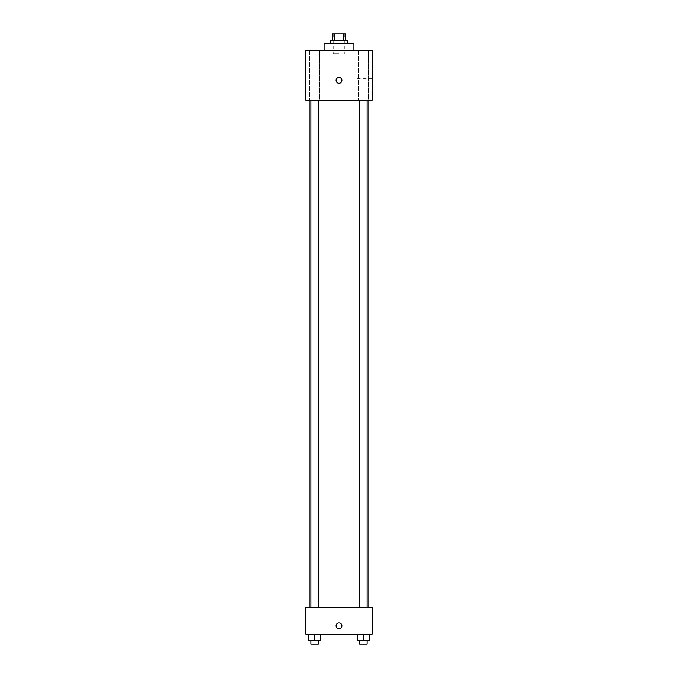 <?xml version="1.0" encoding="UTF-8"?>
<svg xmlns="http://www.w3.org/2000/svg" width="678" height="678" viewBox="0 0 678 678"><rect width="100%" height="100%" fill="white"/><g stroke="black" fill="none" stroke-linecap="round" stroke-linejoin="round"><path stroke-width="0.51" stroke-dasharray="3.39 2.54" d="M339 53.799L333.195 53.799L339 53.799M339 33.9L333.195 33.9L339 33.9M343.254 40.536L343.254 33.9L345.636 33.9L345.636 40.536L334.746 40.536L345.636 40.536M343.254 33.9L332.364 33.9L332.364 40.536L334.746 40.536L332.364 40.536M347.289 40.536L330.711 40.536M330.711 43.85L347.289 43.85L330.711 43.85M334.746 40.536L334.746 33.9M324.076 43.85L353.924 43.85M339 50.486L324.076 50.486L339 50.486M368.383 50.486L358.433 50.486L368.383 50.486L358.433 50.486L368.383 50.486L368.383 100.225L358.433 100.225L368.383 100.225L358.433 100.225L368.383 100.225L368.383 50.486M319.567 50.486L309.617 50.486L319.567 50.486L309.617 50.486L319.567 50.486L319.567 100.225L309.617 100.225L319.567 100.225L309.617 100.225L319.567 100.225L319.567 50.486M372.163 50.486L305.837 50.486L305.837 100.225L372.163 100.225L372.163 50.486M372.163 91.937L372.163 78.673L372.163 91.937L356.009 91.937L356.009 78.673L356.009 91.937M305.837 80.326L305.837 83.233L305.837 80.326M339 83.233A2.898 2.898 0 0 1 336.483 78.877A2.898 2.898 0 0 1 341.517 78.877A2.898 2.898 0 0 1 339 83.233M339 77.428A2.898 2.898 0 0 0 336.483 81.775A2.898 2.898 0 0 0 341.517 81.775A2.898 2.898 0 0 0 339 77.428A2.898 2.898 0 0 0 336.483 81.775A2.898 2.898 0 0 0 341.517 81.775A2.898 2.898 0 0 0 339 77.428M367.137 100.225L359.679 100.225L367.137 100.225L359.679 100.225L367.137 100.225L367.137 607.624L359.679 607.624L367.137 607.624M318.321 100.225L310.863 100.225L318.321 100.225L310.863 100.225L318.321 100.225L318.321 607.624L310.863 607.624L318.321 607.624M339 100.225L309.151 100.225L339 100.225M339 607.624L309.151 607.624L339 607.624M372.163 607.624L305.837 607.624L305.837 634.15L372.163 634.15L372.163 607.624M305.837 625.862L305.837 622.955L305.837 625.862M369.213 640.786L363.408 640.786L369.213 640.786L369.213 634.15L357.603 634.15L369.213 634.15L357.603 634.15L369.213 634.15L357.603 634.15L369.213 634.15L357.603 634.15L369.213 634.15L369.213 640.786L357.603 640.786L357.603 634.15L357.603 640.786L367.137 640.786L363.408 640.786L363.408 634.15L363.408 640.786L357.603 640.786L357.603 634.15M320.397 640.786L314.592 640.786L320.397 640.786L320.397 634.15L308.787 634.15L320.397 634.15L308.787 634.15L320.397 634.15L308.787 634.15L320.397 634.15L308.787 634.15L320.397 634.15L320.397 640.786L308.787 640.786L308.787 634.15L308.787 640.786L318.321 640.786L314.592 640.786L314.592 634.15L314.592 640.786L308.787 640.786L308.787 634.15M372.163 622.548L372.163 615.912L372.163 622.548M339 622.955A2.898 2.898 0 0 0 336.483 627.311A2.898 2.898 0 0 0 341.517 627.311A2.898 2.898 0 0 0 339 622.955A2.898 2.898 0 0 0 336.483 627.311A2.898 2.898 0 0 0 341.517 627.311A2.898 2.898 0 0 0 339 622.955M339 628.76A2.898 2.898 0 0 1 336.483 624.413A2.898 2.898 0 0 1 341.517 624.413A2.898 2.898 0 0 1 339 628.76M356.009 622.548L356.009 615.912L356.009 622.548M359.679 640.786L359.679 644.1L367.137 644.1L359.679 644.1L367.137 644.1L367.137 640.786L359.679 640.786L367.137 640.786M363.408 640.786L363.408 634.15M310.863 640.786L310.863 644.1L318.321 644.1L310.863 644.1L318.321 644.1L318.321 640.786L310.863 640.786L318.321 640.786M314.592 640.786L314.592 634.15M333.195 33.9L333.195 53.799M344.805 33.9L344.805 53.799M358.433 50.486L358.433 100.225L358.433 50.486M309.617 50.486L309.617 100.225L309.617 50.486M372.163 78.673L356.009 78.673M310.863 607.624L310.863 100.225M359.679 607.624L359.679 100.225M356.009 629.176L372.163 629.176M356.009 615.912L372.163 615.912"/><path stroke-width="1.02" d="M334.746 40.536L334.746 33.9L332.364 33.9L332.364 40.536M334.746 33.9L345.636 33.9L345.636 40.536M343.254 40.536L343.254 33.9M330.711 43.85L330.711 40.536L347.289 40.536L347.289 43.85M353.924 50.486L353.924 43.85L324.076 43.85L324.076 50.486M305.837 50.486L372.163 50.486L372.163 100.225L305.837 100.225L305.837 50.486M339 83.233A2.898 2.898 0 0 1 336.483 78.877A2.898 2.898 0 0 1 341.517 78.877A2.898 2.898 0 0 1 339 83.233M305.837 607.624L372.163 607.624L372.163 634.15L305.837 634.15L305.837 607.624M339 628.76A2.898 2.898 0 0 1 336.483 624.413A2.898 2.898 0 0 1 341.517 624.413A2.898 2.898 0 0 1 339 628.76M357.603 634.15L357.603 640.786L369.213 640.786L369.213 634.15L369.213 640.786M363.408 640.786L363.408 634.15M367.137 640.786L367.137 644.1L359.679 644.1L359.679 640.786M308.787 634.15L308.787 640.786L320.397 640.786L320.397 634.15L320.397 640.786M314.592 640.786L314.592 634.15M318.321 640.786L318.321 644.1L310.863 644.1L310.863 640.786M368.849 607.624L368.849 100.225M309.151 607.624L309.151 100.225M359.679 100.225L359.679 607.624M367.137 100.225L367.137 607.624M318.321 607.624L318.321 100.225M310.863 607.624L310.863 100.225"/></g></svg>
